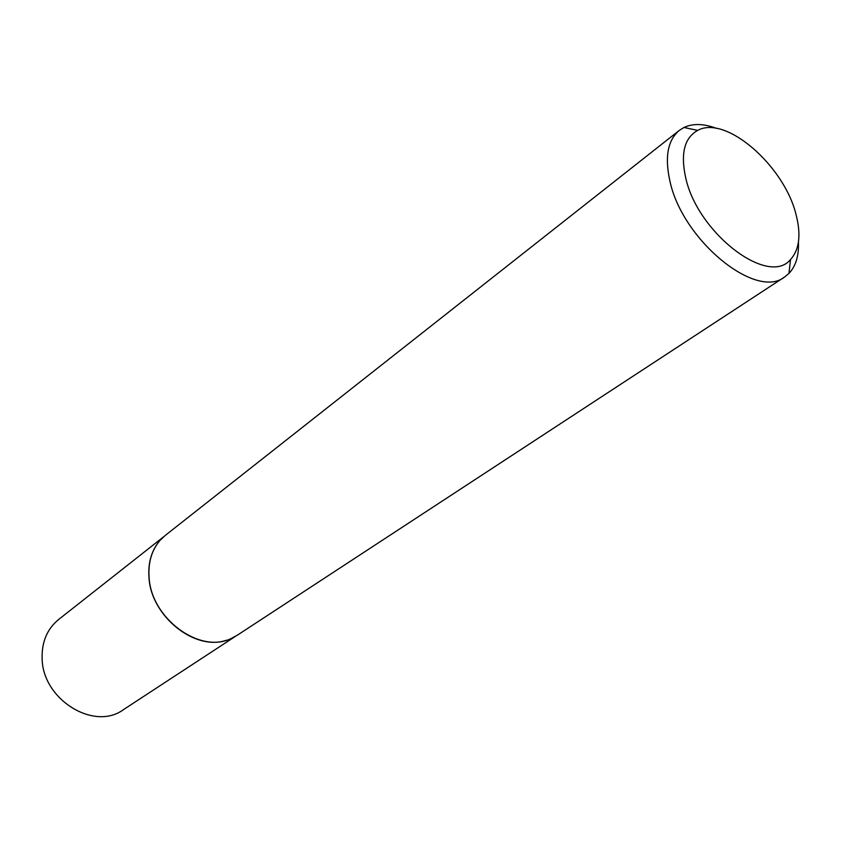 <?xml version="1.0" encoding="UTF-8"?>
<svg xmlns="http://www.w3.org/2000/svg" width="841" height="841" viewBox="0 0 841 841"><rect width="100%" height="100%" fill="white"/><g stroke="black" fill="none" stroke-linecap="round" stroke-linejoin="round"><path stroke-width="1.26" d="M226.439 640.232C194.902 651.407 150.791 616.096 148.962 577.283C148.058 564.332 150.812 553.22 157.214 543.969M235.249 636.479L123.364 709.709C94.203 731.313 42.607 699.617 42.124 658.608C41.661 641.988 47.138 628.984 58.544 619.565L163.585 536.821M798.435 242.176C798.961 255.78 795.796 266.198 788.953 273.43L784.674 276.941L237.12 635.323L230.676 638.74C199.296 653.92 150.907 618.051 149.078 577.147C148.1 562.345 151.737 550.109 159.99 540.427L165.278 535.412L679.297 130.397L683.985 127.464C693.026 123.28 703.906 123.595 716.637 128.431M795.954 214.224C783.97 165.498 725.636 114.712 697.694 130.408C684.458 137.756 680.432 153.43 685.625 177.43C697.294 232.894 768.411 287.075 790.529 259.501C799.455 249.63 801.263 234.544 795.954 214.224M784.674 276.941C756.006 300.311 682.051 239.843 669.835 180.731C664.632 156.878 667.786 140.1 679.297 130.397M697.694 130.408L683.985 127.464M790.529 259.501L788.953 273.43"/></g></svg>
